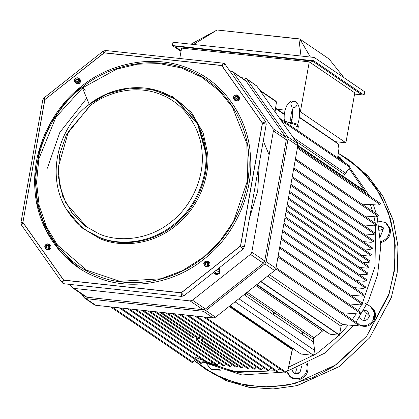 <?xml version="1.0" encoding="UTF-8"?>
<svg xmlns="http://www.w3.org/2000/svg" width="419" height="419" viewBox="0 0 419 419"><rect width="100%" height="100%" fill="white"/><g stroke="black" fill="none" stroke-linecap="round" stroke-linejoin="round"><path stroke-width="0.63" d="M235.028 301.811L313.653 355.396L235.028 301.811L313.653 355.396L300.889 354.024L230.052 305.744L300.889 354.024L313.653 355.396L314.549 350.347L238.877 298.773L314.549 350.347L313.229 339.196L245.843 293.269L313.229 339.196L314.004 337.808L322.525 331.073L255.669 285.512L322.525 331.073L324.007 330.685L322.525 331.073L255.669 285.512M303.131 333.079L303.042 333.775L301.889 332.23L303.131 333.079L301.889 332.23C302.528 334.383 302.947 334.666 303.131 333.079C302.947 334.666 302.528 334.383 301.889 332.23L303.131 333.079M274.283 313.417L274.194 314.114L273.041 312.569L274.283 313.417L273.041 312.569C273.68 314.721 274.094 315.004 274.283 313.417C274.094 315.004 273.68 314.721 273.041 312.569L274.283 313.417M244.607 294.248L245.466 293.572L244.607 294.248L245.345 294.452L245.482 293.672M244.068 294.672L313.653 342.098L244.068 294.672L313.653 342.098L313.229 339.196L314.004 337.808L247.147 292.242L314.004 337.808L322.525 331.073L314.004 337.808L247.147 292.242M250.195 254.768L250.473 254.406L250.195 254.768M250.525 254.343L252.039 252.332L250.525 254.343M269.124 154.889L263.273 140.863L269.124 154.889M260.89 281.385L339.51 334.97L339.416 335.242L260.66 281.568L339.416 335.242L339.51 334.97L260.89 281.385L339.51 334.97L341.302 324.908L339.416 335.242L329.957 334.221L339.416 335.242L260.66 281.568M281.07 120.363L349.985 167.333L345.507 173.099L293.091 137.374L345.507 173.099L344.675 174.487L295.751 141.14L344.675 174.487L349.985 167.333L281.07 120.363L349.985 167.333L349.525 166.024L349.985 167.333L343.365 176.404L344.675 174.487L295.751 141.14M256.617 284.758L324.615 330.832L322.525 331.073M304.519 316.947L275.566 297.401M362.042 204.168L377.76 205.048L379.991 204.462L297.354 148.137L379.991 204.462L380.415 203.566L380.18 203.367M297.752 145.896L365.022 191.74L364.383 190.834L365.022 191.74L297.752 145.896L365.022 191.74L364.383 190.834M364.829 192.834L365.022 191.74M267.552 276.121L340.694 325.972L342.533 324.495L269.412 274.655L342.533 324.495L356.265 325.72L358.481 325.191L275.812 268.846L358.481 325.191L358.805 324.877L358.68 324.091L358.805 324.877L358.481 325.191L356.265 325.72L342.533 324.495L340.694 325.972L267.552 276.121L340.694 325.972L342.533 324.495L356.265 325.72L358.805 324.877L358.811 324.123L276.053 267.72M292.436 349.142L293.227 348.802M259.701 90.111L275.974 101.204L276.304 101.786L260.199 90.808L276.304 101.786L276.409 102.466L275.974 101.204L276.409 102.466L275.058 111.847M299.365 117.509L338.264 144.016L338.971 148.452L337.625 157.806L338.971 148.452L338.264 144.016L299.365 117.509L338.264 144.016L337.939 143.434L338.971 148.452L337.625 157.806M299.407 117.173L337.939 143.434L338.264 144.016M275.54 108.505L284.276 114.46M290.791 118.902L292.043 119.75M379.991 204.462L377.76 205.048L362.425 203.964L377.76 205.048L379.991 204.462L380.415 203.566L379.991 204.462L297.354 148.137M364.493 215.989L375.66 216.833L364.493 215.989L375.66 216.833L377.891 216.262L378.315 215.366L378.085 215.162M363.058 224.862L374.057 225.841L363.058 224.862L374.057 225.841L376.272 225.317L376.702 224.427L376.466 224.217M363.572 233.828L372.491 234.624L363.572 233.828L372.491 234.624L374.706 234.095L375.141 233.205L374.9 233.001M363.242 241.601L371.124 242.302L363.242 241.601L371.124 242.302L373.339 241.779L373.769 240.888L373.533 240.679M363.011 248.828L369.851 249.441L363.011 248.828L369.851 249.441L372.067 248.912L372.501 248.022L372.261 247.818M361.45 255.381L368.678 256.025L361.45 255.381L368.678 256.025L370.894 255.496L371.328 254.605L371.093 254.401M362.739 262.184L367.505 262.608L362.739 262.184L367.505 262.608L369.72 262.084L370.155 261.194L369.919 260.985M359.518 267.474L366.531 268.097L368.746 267.568L286.109 211.249L368.746 267.568L369.076 267.243L368.94 266.474L369.076 267.243L368.746 267.568L366.531 268.097L359.518 267.474L366.531 268.097L368.746 267.568L369.071 266.5L286.318 210.097M358.512 274.073L365.358 274.681L367.573 274.157L284.936 217.838L367.573 274.157L367.903 273.832L367.767 273.057L367.903 273.832L367.573 274.157L365.358 274.681L358.512 274.073L365.358 274.681L367.573 274.157L367.898 273.083L285.145 216.681M355.899 280.526L364.184 281.269L366.4 280.74L283.763 224.422L366.4 280.74L366.73 280.416L366.594 279.646L366.73 280.416L366.4 280.74L364.184 281.269L355.899 280.526L364.184 281.269L366.4 280.74L366.725 279.672L283.972 223.269M353.992 287.607L362.912 288.403L365.127 287.874L282.495 231.555L365.127 287.874L365.457 287.549L365.321 286.779L365.457 287.549L365.127 287.874L362.912 288.403L353.992 287.607L362.912 288.403L365.127 287.874L365.457 286.806L282.699 230.403M350.546 295.102L361.545 296.086L363.76 295.557L281.128 239.239L363.76 295.557L364.09 295.233L363.954 294.463L364.09 295.233L363.76 295.557L361.545 296.086L350.546 295.102L361.545 296.086L363.76 295.557L364.085 294.489L281.332 238.086M348.461 303.838L359.979 304.864L362.194 304.341L279.562 248.022L362.194 304.341L362.524 304.011L362.388 303.241L362.524 304.011L362.194 304.341L359.979 304.864L348.461 303.838L359.979 304.864L362.194 304.341L362.524 303.267L279.766 246.864M342.114 312.742L358.36 313.967L360.586 313.391L277.949 257.072L360.586 313.391L360.911 313.077L360.78 312.296L360.911 313.077L360.586 313.391L358.36 313.967L342.114 312.742L358.36 313.967L360.586 313.391L360.911 312.323L278.153 255.92M285.056 372.114L285.622 372.543L285.056 372.114L285.622 372.543L286.104 372.224L288.073 369.485L292.232 349.477L293.478 348.566L292.499 349.09L229.518 306.163L292.499 349.09L293.478 348.566M276.388 371.171L276.949 371.611L276.388 371.171L276.949 371.611L277.441 371.286L279.358 368.547L277.441 371.286L196.537 316.146L277.441 371.286L279.358 368.547M267.982 370.265L268.542 370.705L267.982 370.265L268.542 370.705L269.035 370.38L270.952 367.641L269.035 370.38L188.131 315.24L269.035 370.38L270.952 367.641M260.628 369.474L261.184 369.914L260.628 369.474L261.184 369.914L261.681 369.589L263.216 367.39L261.681 369.589L180.778 314.449L261.681 369.589L263.216 367.39M253.799 368.741L254.354 369.181L253.799 368.741L254.354 369.181L254.852 368.851L256.245 366.861L254.852 368.851L173.948 313.716L254.852 368.851L256.245 366.861M247.493 368.06L248.053 368.5L247.493 368.06L248.053 368.5L248.546 368.175L249.797 366.384L248.546 368.175L167.642 313.035L248.546 368.175L249.797 366.384M241.192 367.379L241.747 367.819L241.192 367.379L241.747 367.819L242.24 367.5L243.491 365.708L242.24 367.5L202.435 340.369L201.602 340.401L202.084 337.484M235.934 366.819L235.955 367.196L236.986 366.929L237.955 365.546L236.986 366.929L235.955 367.196L235.934 366.819M229.633 366.138L229.649 366.52L230.686 366.248L231.937 364.462L230.686 366.248L229.649 366.52L229.633 366.138M223.327 365.457L223.343 365.839L224.38 365.572L225.632 363.781L224.38 365.572L223.343 365.839L223.327 365.457M216.497 364.724L216.513 365.101L217.55 364.834L218.943 362.844L217.55 364.834L216.513 365.101L216.497 364.724M209.144 363.928L209.16 364.31L210.197 364.043L211.731 361.848L210.197 364.043L209.16 364.31L209.144 363.928M200.738 363.027L200.753 363.404L201.79 363.137L203.707 360.398L201.79 363.137L200.753 363.404L200.738 363.027M192.064 362.095L192.08 362.466L193.117 362.21L195.081 359.471L193.117 362.21L192.08 362.466L192.064 362.095M295.254 159.938L377.891 216.262L378.315 215.366L377.891 216.262L295.254 159.938L377.891 216.262L375.66 216.833L377.891 216.262M293.64 168.998L376.272 225.317L376.702 224.427L376.272 225.317L293.64 168.998L376.272 225.317L374.057 225.841L376.272 225.317M292.074 177.776L374.706 234.095L375.141 233.205L374.706 234.095L292.074 177.776L374.706 234.095L372.491 234.624L374.706 234.095M290.707 185.46L373.339 241.779L373.769 240.888L373.339 241.779L290.707 185.46L373.339 241.779L371.124 242.302L373.339 241.779M289.435 192.593L372.067 248.912L372.501 248.022L372.067 248.912L289.435 192.593L372.067 248.912L369.851 249.441L372.067 248.912M288.262 199.182L370.894 255.496L371.328 254.605L370.894 255.496L288.262 199.182L370.894 255.496L368.678 256.025L370.894 255.496M287.088 205.766L369.72 262.084L370.155 261.194L369.72 262.084L287.088 205.766L369.72 262.084L367.505 262.608L369.72 262.084M292.499 349.09L288.073 369.485L285.622 372.543L286.104 372.224L205.195 317.078L286.104 372.224L288.073 369.485L292.232 349.477L229.13 306.472L292.232 349.477L292.499 349.09L229.518 306.163M277.441 371.286L276.949 371.611L277.441 371.286L196.537 316.146M269.035 370.38L268.542 370.705L269.035 370.38L188.131 315.24M261.681 369.589L261.184 369.914L261.681 369.589L180.778 314.449M254.852 368.851L254.354 369.181L254.852 368.851L173.948 313.716M248.546 368.175L248.053 368.5L248.546 368.175L167.642 313.035M112.203 307.064L193.117 362.21L112.203 307.064L193.117 362.21L192.112 362.493L110.516 306.881M120.887 308.002L201.79 363.137L120.887 308.002L201.79 363.137L200.78 363.425L119.185 307.818M129.293 308.903L210.197 364.043L129.293 308.903L210.197 364.043L209.186 364.331L127.591 308.719M136.646 309.699L217.55 364.834L136.646 309.699L217.55 364.834L216.539 365.127L134.944 309.515M143.476 310.432L224.38 365.572L143.476 310.432L224.38 365.572L223.369 365.86L141.774 310.249M149.782 311.113L230.686 366.248L149.782 311.113L230.686 366.248L229.675 366.541L148.08 310.929M159.639 312.171L198.428 338.61L199.439 338.327L161.331 312.354L199.439 338.327L199.905 335.996L199.439 338.327L161.331 312.354M241.234 367.782L201.764 340.883L201.602 340.401L202.435 340.369L242.24 367.5L243.491 365.708M242.24 367.5L241.747 367.819L242.24 367.5L202.435 340.369L201.602 340.401M194.316 335.808L193.966 337.609L193.133 337.651L193.966 337.609L156.088 311.788L193.966 337.609L194.316 335.808L193.966 337.609L193.133 337.651M196.506 337.3L196.134 339.694L196.411 340.254L197.401 339.95L236.986 366.929L197.401 339.95L197.758 338.154L197.401 339.95L196.134 339.694L196.506 337.3L196.134 339.694L197.401 339.95L197.758 338.154M196.411 340.254L235.981 367.217L236.986 366.929L197.401 339.95M202.88 338.028L202.435 340.369M199.439 338.327L198.171 338.06L199.439 338.327L199.905 335.996M230.052 305.744L300.889 354.024L313.653 355.396L314.549 350.347L313.229 339.196L245.843 293.269M339.416 335.242L329.957 334.221L306.268 318.079L328.082 333.194M256.973 284.48L274.597 296.49L256.973 284.48L274.597 296.49L274.702 296.987L274.597 296.49M274.702 296.987L276.294 297.647L304.566 316.916L276.294 297.647L274.702 296.987L276.294 297.647L304.566 316.916L304.676 317.419L304.566 316.916M304.676 317.419L306.268 318.079L304.676 317.419L306.268 318.079L329.957 334.221M194.29 360.57L213.873 374.141L236.955 383.312L262.205 387.072L287.89 385.092L312.296 377.818L334.032 366.311L366.787 336.001L389.314 293.206L394.824 266.893L394.688 239.081L388.251 211.867L375.801 187.455L358.549 167.61L338.28 153.254L347.257 158.749L365.509 174.477L380.421 194.919L390.608 219.011L395.237 245.099L394.284 271.292L388.434 295.882L366.787 336.001L336.714 364.504L294.683 383.615L270.925 387.041L247.027 385.527L224.427 379.106L204.388 368.374L194.29 360.57L213.873 374.141L236.955 383.312L262.205 387.072L287.89 385.092L312.296 377.818L334.032 366.311L366.787 336.001L389.314 293.206L394.824 266.893L394.688 239.081L388.251 211.867L375.801 187.455L358.549 167.61L338.28 153.254M358.889 324.662L359.879 325.238C365.363 327.658 370.045 326.244 373.926 321.001C376.723 315.125 375.733 310.39 370.951 306.797C375.733 310.39 376.723 315.125 373.926 321.001C370.045 326.244 365.363 327.658 359.879 325.238L358.91 324.584L359.879 325.238C365.363 327.658 370.045 326.244 373.926 321.001L375.419 313.386L371.475 307.127L370.537 306.488L374.481 312.752L372.989 320.362C369.108 325.605 364.425 327.019 358.942 324.599C364.425 327.019 369.108 325.605 372.989 320.362C375.785 314.486 374.796 309.751 370.014 306.158L370.537 306.488M307.331 363.566L307.902 366.295C308.541 372.543 305.928 376.891 300.072 379.336L291.451 377.849L300.072 379.336C305.928 376.891 308.541 372.543 307.902 366.295L306.965 365.656C307.604 371.904 304.995 376.252 299.135 378.697L290.975 377.545L287.099 371.653C289 377.519 293.012 379.865 299.135 378.697C304.995 376.252 307.604 371.904 306.965 365.656L307.902 366.295L307.331 363.566L307.902 366.295C308.541 372.543 305.928 376.891 300.072 379.336L291.912 378.184L290.975 377.545M220.933 370.197L212.014 369.851L211.035 369.186L212.014 369.851L220.933 370.197L212.014 369.851L210.553 368.882L207.08 364.383L210.553 368.882M343.522 161.828L340.155 157.602L339.217 156.963L342.485 160.948L339.217 156.963M378.148 221.122L385.37 222.4L389.371 228.381C390.01 234.63 387.402 238.977 381.547 241.423L382.484 242.062C388.34 239.616 390.948 235.269 390.309 229.02L385.957 222.819L390.309 229.02C390.948 235.269 388.34 239.616 382.484 242.062L380.766 242.58L382.484 242.062L381.547 241.423L380.735 241.669L381.547 241.423L382.484 242.062C388.34 239.616 390.948 235.269 390.309 229.02L386.438 223.123L385.501 222.489L389.371 228.381C390.01 234.63 387.402 238.977 381.547 241.423C387.402 238.977 390.01 234.63 389.371 228.381L385.37 222.4L378.148 221.122L385.501 222.489M365.305 303.403L370.014 306.158C374.796 309.751 375.785 314.486 372.989 320.362C369.108 325.605 364.425 327.019 358.942 324.599L358.91 324.584M219.587 369.736L211.076 369.212L219.587 369.736L211.076 369.212L207.08 364.383M275.273 370.784L237.803 372.376L202.869 361.592L237.803 372.376L275.273 370.784L233.399 371.721L195.511 357.423M278.263 370.113L280.699 369.506M288.555 367.175L316.691 353.61L339.196 335.216L316.691 353.61L288.555 367.175L316.691 353.61L339.196 335.216M339.526 334.881L348.226 325.003M352.269 319.66L356.244 313.805M358.282 310.531L361.723 304.451M362.388 303.178L375.01 266.411L375.581 224.846L375.01 266.411L362.388 303.178L374.958 266.709L375.675 225.459M375.335 223.385L373.984 216.707M372.601 211.365L370.417 204.53M365.839 193.526L365.007 191.834M364.478 190.797L349.111 168.459M339.736 159.246L337.667 157.502M202.602 361.974L241.936 374.979L284.443 372.062L241.936 374.979L202.602 361.974L241.936 374.979L284.443 372.062M286.654 371.464L325.238 352.908L353.594 325.479L325.238 352.908L286.654 371.464L325.238 352.908L353.594 325.479M356.014 322.216L368.72 300.465L377.608 274.545L380.824 245.791L377.042 216.476L380.824 245.791L377.608 274.545L368.72 300.465L356.014 322.216L368.72 300.465L377.608 274.545L380.824 245.791L377.042 216.476M376.346 213.915L373.303 204.734M369.584 196.076L349.724 167.668M343.486 161.802L337.714 157.162M204.388 368.374L207.196 370.291L227.239 381.023L249.834 387.439L273.733 388.952L297.49 385.527L339.526 366.416L369.6 337.918L391.246 297.799L397.097 273.209L398.05 247.016L393.415 220.923L383.233 196.83L368.317 176.394L350.069 160.666L347.257 158.749M342.485 160.948L338.693 156.633L337.855 156.198M379.127 226.192L383.626 228.072L382.468 226.93L379.127 226.192L383.626 228.072L380.415 236.421M363.655 310.296L369.469 315.916L367.51 310.935L363.655 310.296L369.469 315.916C367.782 320.205 365.022 321.441 361.178 319.624L359.549 317.047M307.902 366.295L306.965 365.656L306.603 363.922M301.68 366.159L299.904 372.721C295.866 374.764 293.221 373.685 291.97 369.485C293.221 373.685 295.866 374.764 299.904 372.721L294.002 373.099L292.006 369.825M296.987 368.055L295.72 372.035L296.217 373.879L295.72 372.035L296.987 368.055L295.72 372.035L296.217 373.879M361.178 319.624C365.022 321.441 367.782 320.205 369.469 315.916C367.782 320.205 365.022 321.441 361.178 319.624L361.45 319.823M369.039 312.71L366.531 313.15L363.661 320.603L366.531 313.15L369.039 312.71L366.531 313.15L363.661 320.603M384.003 228.706L379.761 230.361M205.797 369.322L225.81 380.431L248.493 387.203L272.586 388.994L296.605 385.747L339.175 366.656L369.6 337.918L391.388 297.375L397.191 272.507L397.982 246.053L393.069 219.776L382.531 195.61L367.243 175.247L348.655 159.718L367.243 175.247L382.531 195.61L393.069 219.776L397.982 246.053L397.191 272.507L391.388 297.375L369.6 337.918L339.175 366.656L296.605 385.747L272.586 388.994L248.493 387.203L225.81 380.431L205.797 369.322M241.506 77.698L244.937 78.065L241.506 77.698L244.937 78.065L246.995 79.27L244.937 78.065L246.995 79.27L287.534 136.662L246.995 79.27L256.737 85.911L246.995 79.27L287.534 136.662L288.042 139.087L287.534 136.662L297.275 143.298L287.534 136.662L288.042 139.087L266.206 261.681L288.042 139.087L297.783 145.728L288.042 139.087L266.206 261.681L264.866 263.912L266.206 261.681L275.948 268.322L266.206 261.681L264.866 263.912L205.792 310.573L264.866 263.912L274.607 270.548L264.866 263.912L205.792 310.573L203.393 311.296L205.792 310.573L215.534 317.209L205.792 310.573L203.393 311.296L86.031 298.653L203.393 311.296L213.135 317.932L203.393 311.296L86.031 298.653L83.973 297.453L95.773 305.294L83.973 297.453L81.475 293.918M243.963 79.793L246.021 80.998L285.81 137.322L286.318 139.747L264.724 260.979L263.383 263.205L205.41 309.002L203.006 309.725L86.948 297.228L84.895 296.024M86.948 297.228L74.022 288.419L190.079 300.915L192.483 300.193L250.457 254.396L251.798 252.17L273.392 130.938L272.884 128.513L233.095 72.188L231.042 70.984L229.732 70.842L232.367 71.466L246.021 80.998L285.81 137.322L246.021 80.998L233.095 72.188L272.884 128.513L285.81 137.322L286.318 139.747L285.81 137.322L272.884 128.513L273.392 130.938L286.318 139.747L264.724 260.979L286.318 139.747L273.392 130.938L251.798 252.17L264.724 260.979L263.383 263.205L264.724 260.979L251.798 252.17L250.457 254.396L263.383 263.205L205.41 309.002L263.383 263.205L250.457 254.396L192.483 300.193L205.41 309.002L203.006 309.725L205.41 309.002L192.483 300.193L190.079 300.915L203.006 309.725L86.948 297.228L203.006 309.725L190.079 300.915L74.022 288.419L86.948 297.228L85.555 296.699L86.948 297.228L71.968 287.214L69.989 284.417L71.968 287.214L74.022 288.419L72.697 287.932L69.989 284.417M246.021 80.998L233.095 72.188L272.884 128.513L273.392 130.938L251.798 252.17L250.457 254.396L192.483 300.193L190.079 300.915L74.022 288.419M84.701 298.171L94.443 304.807L95.773 305.294L213.135 317.932L215.534 317.209L274.607 270.548L275.948 268.322L297.783 145.728L297.275 143.298L256.737 85.911L246.267 78.552M95.773 305.294L213.135 317.932L215.534 317.209L274.607 270.548L275.948 268.322L297.783 145.728L297.275 143.298L256.737 85.911L254.679 84.706L256.737 85.911L297.275 143.298L297.783 145.728L275.948 268.322L274.607 270.548L215.534 317.209L213.135 317.932L95.773 305.294L86.031 298.653M47.378 168.223L59.828 132.414L86.733 98.282M259.298 163.174L257.737 190.881L249.556 217.87L257.737 190.881L259.298 163.174L257.737 190.881L249.556 217.87M179.756 58.482L181.605 48.101L309.269 61.85L354.793 92.877L345.895 142.811L335.362 141.68L345.895 142.811L354.793 92.877L309.269 61.85L181.605 48.101L179.756 58.482L181.605 48.101L309.269 61.85L300.376 111.789L345.895 142.811L335.362 141.68M181.128 50.788L175.414 46.897L177.106 46.54L310.023 60.855L313.585 61.776L360.979 94.076L359.293 94.432L354.605 93.929L359.293 94.432L360.979 94.076L313.585 61.776L310.023 60.855L177.106 46.54L175.414 46.897L181.128 50.788L175.257 46.682M277.237 109.296L285.093 110.139M291.943 110.878L292.792 110.972M299.643 111.711L300.376 111.789L299.643 111.711L300.376 111.789L309.269 61.85L300.376 111.789L345.895 142.811L354.793 92.877L309.269 61.85M175.414 46.897L177.106 46.54L310.023 60.855L313.585 61.776L361.141 94.291M314.281 57.466L364.671 91.808L314.281 57.466L313.695 60.755L364.085 95.103L364.671 91.808L364.085 95.103L354.579 94.076L364.085 95.103L313.695 60.755L314.281 57.466L172.958 42.246L314.281 57.466L172.958 42.246L172.371 45.535L313.695 60.755L172.371 45.535L172.958 42.246L172.371 45.535L181.013 51.427L172.371 45.535L313.695 60.755L364.085 95.103L364.671 91.808L314.281 57.466L313.695 60.755M190.975 44.184L217.079 30.006L193.515 44.456L217.079 30.006L298.878 38.815L217.079 30.006L193.515 44.456M300.999 56.036L298.878 38.815L300.999 56.036L298.878 38.815L299.873 39.072L217.079 30.006M310.4 57.047L299.873 39.072L310.4 57.047L299.873 39.072L329.041 58.953L299.873 39.072L298.878 38.815M344.046 77.751L329.041 58.953L344.046 77.751L329.041 58.953L299.873 39.072M285.915 121.232C288.759 122.924 290.419 123.102 290.901 121.767L290.781 123.055L291.545 123.385L291.776 122.558L291.545 123.385L290.781 123.055L289.686 125.134L290.781 123.055L290.901 121.767C290.419 123.102 288.759 122.924 285.915 121.232L284.658 121.709M289.686 125.134L290.781 123.055L297.878 125.428L298.344 126.035C296.971 124.055 300.13 124.93 291.792 122.542L291.545 123.385L297.878 125.428L298.344 126.035L296.296 126.622C298.291 126.522 298.815 126.124 297.878 125.428L291.545 123.385L290.398 125.621M291.975 107.17L290.734 104.022C291.797 101.314 293.541 100.534 295.971 101.681C297.642 103.797 297.301 105.698 294.955 107.384L293.373 107.662L294.955 107.384C297.301 105.698 297.642 103.797 295.971 101.681L295.971 101.681M284.417 121.541L284.25 118.991L284.417 121.541M50.133 245.068C51.527 246.833 51.244 248.415 49.285 249.818L46.331 249.221L49.285 249.818C51.244 248.415 51.527 246.833 50.133 245.068L49.102 244.366C50.495 246.131 50.212 247.713 48.253 249.116L45.771 248.938L44.906 246.283C44.964 248.404 46.022 249.247 48.075 248.802C49.835 247.54 50.086 246.11 48.834 244.523C47.012 243.664 45.708 244.251 44.906 246.283C45.708 244.251 47.012 243.664 48.834 244.523C50.086 246.11 49.835 247.54 48.075 248.802C46.022 249.247 44.964 248.404 44.906 246.283L45.771 248.938L48.253 249.116C50.212 247.713 50.495 246.131 49.102 244.366L48.96 244.261C47.394 243.324 45.98 243.999 44.723 246.293L45.771 248.938L46.802 249.64L49.285 249.818C51.244 248.415 51.527 246.833 50.133 245.068M45.755 246.372L46.755 245.084L48.274 245.246L48.787 246.697L47.787 247.99L46.268 247.828L45.755 246.372L46.755 245.084L48.274 245.246L48.787 246.697L47.787 247.99L46.268 247.828L45.755 246.372L46.315 246.754L47.321 245.466L48.834 245.628L47.321 245.466L46.315 246.754L45.755 246.372L46.755 245.084L47.321 245.466L46.755 245.084L48.274 245.246L48.787 246.697L47.787 247.99L46.268 247.828L45.755 246.372L46.315 246.754L46.828 248.21L46.315 246.754L47.321 245.466L48.834 245.628M48.253 249.116C50.212 247.713 50.495 246.131 49.102 244.366C47.08 243.408 45.624 244.062 44.739 246.314M49.735 248.367L47.556 248.97M237.374 99.848L236.709 99.816L237.374 99.848M89.315 106.484L66.286 135.059L59.561 154.789L58.21 176.064L62.735 196.38L72.267 213.439L85.015 225.967L99.031 233.849C117.184 242.051 147.614 240.962 170.952 222.054C194.72 203.749 204.341 173.209 202.058 152.474C201.162 131.508 187.173 104.839 161.236 94.684C135.625 83.81 105.782 92.604 89.315 106.484C105.782 92.604 135.625 83.81 161.236 94.684C187.173 104.839 201.162 131.508 202.058 152.474C204.341 173.209 194.72 203.749 170.952 222.054C147.614 240.962 117.184 242.051 99.031 233.849L85.015 225.967L72.267 213.439L62.735 196.38L58.21 176.064L59.561 154.789L66.286 135.059L89.315 106.484L88.739 104.98L89.315 106.484C105.782 92.604 135.625 83.81 161.236 94.684C187.173 104.839 201.162 131.508 202.058 152.474C204.341 173.209 194.72 203.749 170.952 222.054C147.614 240.962 117.184 242.051 99.031 233.849L85.015 225.967L72.267 213.439L62.735 196.38L58.21 176.064L59.561 154.789L66.286 135.059L89.315 106.484M87.173 230.927L98.816 237.065L86.424 230.419C79.107 225.412 72.969 219.163 68.009 211.668C45.912 179.987 55.889 129.382 88.498 104.897L106.814 94.118L129.162 88.11L153.401 89.566L175.718 99.397L197.621 124.165L205.656 152.673L197.621 124.165L175.718 99.397L198.37 124.673L206.405 153.186L198.37 124.673L176.467 99.911M98.816 237.065C117.639 245.571 149.195 244.439 173.403 224.835C198.051 205.849 208.028 174.178 205.656 152.673C208.028 174.178 198.051 205.849 173.403 224.835C149.195 244.439 117.639 245.571 98.816 237.065C117.639 245.571 149.195 244.439 173.403 224.835C198.051 205.849 208.028 174.178 205.656 152.673C204.729 130.938 190.221 103.273 163.326 92.746C136.767 81.469 105.818 90.588 88.739 104.98M99.565 237.578C118.394 246.084 149.944 244.953 174.152 225.343C198.8 206.363 208.777 174.686 206.405 153.186C208.777 174.686 198.8 206.363 174.152 225.343C149.944 244.953 118.394 246.084 99.565 237.578C118.394 246.084 149.944 244.953 174.152 225.343C198.8 206.363 208.777 174.686 206.405 153.186L198.271 124.49L176.09 99.654M66.637 209.505L81.867 227.768L99.822 238.61C118.818 247.189 150.662 246.047 175.084 226.265C199.957 207.112 210.024 175.147 207.635 153.448L203.131 132.797L191.593 112.653L172.759 96.779L148.865 88.603L172.759 96.779L191.593 112.653L203.131 132.797L207.635 153.448C210.024 175.147 199.957 207.112 175.084 226.265C150.662 246.047 118.818 247.189 99.822 238.61L81.867 227.768L66.637 209.505L81.867 227.768L99.822 238.61C118.818 247.189 150.662 246.047 175.084 226.265C199.957 207.112 210.024 175.147 207.635 153.448L203.131 132.797L191.593 112.653L172.759 96.779L148.865 88.603M82.208 87.356L89.237 104.321L82.208 87.356C56.727 106.201 32.446 147.195 36.28 190.106C39.009 233.194 68.863 265.311 96.559 275.435C123.364 287.544 168.297 285.936 202.759 258.015C237.856 230.989 252.065 185.884 248.692 155.266C247.367 124.312 226.716 84.926 188.414 69.936C150.594 53.878 106.531 66.862 82.208 87.356C106.531 66.862 150.594 53.878 188.414 69.936C226.716 84.926 247.367 124.312 248.692 155.266C252.065 185.884 237.856 230.989 202.759 258.015C168.297 285.936 123.364 287.544 96.559 275.435C68.863 265.311 39.009 233.194 36.28 190.106C32.446 147.195 56.727 106.201 82.208 87.356L81.585 86.324L82.208 87.356C106.531 66.862 150.594 53.878 188.414 69.936C226.716 84.926 247.367 124.312 248.692 155.266C252.065 185.884 237.856 230.989 202.759 258.015C168.297 285.936 123.364 287.544 96.559 275.435C68.863 265.311 39.009 233.194 36.28 190.106C32.446 147.195 56.727 106.201 82.208 87.356M81.585 86.324C55.753 105.431 31.142 146.985 35.028 190.483C37.794 234.158 68.056 266.714 96.129 276.975C123.301 289.251 168.847 287.617 203.786 259.319C239.359 231.922 253.762 186.204 250.342 155.166C249.001 123.788 228.067 83.868 189.241 68.669C150.903 52.391 106.237 65.553 81.585 86.324C106.237 65.553 150.903 52.391 189.241 68.669C228.067 83.868 249.001 123.788 250.342 155.166C253.762 186.204 239.359 231.922 203.786 259.319C168.847 287.617 123.301 289.251 96.129 276.975C68.056 266.714 37.794 234.158 35.028 190.483C31.142 146.985 55.753 105.431 81.585 86.324C106.237 65.553 150.903 52.391 189.241 68.669C228.067 83.868 249.001 123.788 250.342 155.166C253.762 186.204 239.359 231.922 203.786 259.319C168.847 287.617 123.301 289.251 96.129 276.975C68.056 266.714 37.794 234.158 35.028 190.483C31.142 146.985 55.753 105.431 81.585 86.324M103.111 51.202L44.037 97.863L44.906 99.544L42.958 100.178L44.749 99.801L22.914 222.395L21.123 222.772L22.914 222.395L21.631 225.202L22.972 222.678L63.751 280.206L181.396 292.766L240.621 245.843L262.462 123.249L221.861 65.579L225.192 64.411L221.861 65.579L262.399 122.966L265.73 121.798L262.399 122.966L262.462 123.249L266.238 124.228L262.462 123.249L240.621 245.843L244.397 246.822L240.621 245.843L240.464 246.105L243.062 249.048L240.464 246.105L181.396 292.766L183.988 295.709L181.396 292.766L181.113 292.85L181.589 296.432L181.113 292.85L63.751 280.206L64.222 283.794L181.589 296.432L183.988 295.709L243.062 249.048L244.397 246.822L266.238 124.228L265.73 121.798L225.192 64.411L223.133 63.206L221.62 65.437L223.133 63.206L225.192 64.411L265.73 121.798L266.238 124.228L244.397 246.822L243.062 249.048L183.988 295.709L181.589 296.432L64.222 283.794L62.049 282.474L63.51 280.07L22.914 222.395L44.906 99.544L104.258 52.799L221.861 65.579L225.192 64.411L224.458 63.693L222.934 63.133L105.572 50.49L103.111 51.202L103.98 52.883L103.367 51.291L103.98 52.883L44.906 99.544L44.294 97.952L44.749 99.801L42.785 99.952L20.95 222.547L21.51 225.087L62.049 282.474L62.897 283.307L64.222 283.794L63.751 280.206L63.51 280.07L62.169 282.589L62.897 283.307M105.766 50.568L104.258 52.799L105.766 50.568L104.258 52.799L44.906 99.544M44.749 99.801L22.914 222.395L20.95 222.547M87.194 227.512L65.862 203.079L59.823 185.91L58.293 167.055L68.517 131.377L89.54 106.636M82.622 87.817L55.984 117.095L38.862 158.859L36.563 182.307L39.161 205.493L46.43 226.847L57.55 245.11L86.529 270.14L119.928 281.332L161.121 278.75L182.569 270.595L202.681 257.779L220.006 241.025L233.483 221.588L247.514 180.552L246.843 143.513L232.367 107.023L218.959 90.567L201.659 77.138L181.369 67.92L159.456 63.604L137.448 64.201L116.728 69.114L82.622 87.817L116.728 69.114L137.448 64.201L159.456 63.604L181.369 67.92L201.659 77.138L218.959 90.567L232.367 107.023L246.843 143.513L247.514 180.552L233.483 221.588L220.006 241.025L202.681 257.779L182.569 270.595L161.121 278.75L119.928 281.332L86.529 270.14L57.55 245.11L46.43 226.847L39.161 205.493L36.563 182.307L38.862 158.859L55.984 117.095L82.622 87.817L55.984 117.095L38.862 158.859L36.563 182.307L39.161 205.493L46.43 226.847L57.55 245.11L86.529 270.14L119.928 281.332L161.121 278.75L182.569 270.595L202.681 257.779L220.006 241.025L233.483 221.588L247.514 180.552L246.843 143.513L232.367 107.023L218.959 90.567L201.659 77.138L181.369 67.92L159.456 63.604L137.448 64.201L116.728 69.114L82.622 87.817M78.358 267.458L60.771 251.987L46.415 230.927L37.354 205.247L35.034 177.028L39.695 148.975L50.29 123.615L64.971 102.603L81.81 86.482M225.192 64.411L265.73 121.798L262.399 122.966L221.62 65.437L103.98 52.883M48.793 248.802L48.133 248.776L48.793 248.802M78.379 82.721L77.714 82.695L78.379 82.721M82.773 88.189L85.995 90.384M207.787 265.929L207.127 265.897L207.787 265.929M213.575 272.34L215.408 273.591L217.581 273.822L214.423 271.669L217.581 273.822L219.409 272.381L216.246 270.229L219.409 272.381L219.813 270.108L217.98 268.862L219.813 270.108L218.561 268.338L219.813 270.108L219.409 272.381L217.581 273.822L215.408 273.591L213.575 272.34L215.408 273.591L217.581 273.822L219.409 272.381L219.813 270.108L218.561 268.338M219.195 268.019L219.902 273.256L215.052 274.094L219.902 273.256L219.195 268.019L219.902 273.256L215.193 274.194L213.711 272.434C215.277 274.916 217.246 275.126 219.624 273.062L214.91 274.005M219.116 267.961L219.624 273.062C217.246 275.126 215.277 274.916 213.706 272.429M209.128 262.189C210.521 263.954 210.238 265.541 208.28 266.945L205.331 266.348L208.28 266.945C210.238 265.541 210.521 263.954 209.128 262.189L208.096 261.487C209.49 263.252 209.212 264.839 207.253 266.243L204.765 266.065L203.901 263.404C203.964 265.531 205.017 266.369 207.07 265.924C208.83 264.661 209.086 263.237 207.829 261.65C206.012 260.786 204.702 261.372 203.901 263.404C204.702 261.372 206.012 260.786 207.829 261.65C209.086 263.237 208.83 264.661 207.07 265.924C205.017 266.369 203.964 265.531 203.901 263.404L204.765 266.065L207.253 266.243C209.212 264.839 209.49 263.252 208.096 261.487L207.955 261.383C206.389 260.445 204.975 261.126 203.718 263.42L204.765 266.065L205.797 266.767L208.28 266.945C210.238 265.541 210.521 263.954 209.128 262.189M209.029 263.619L208.636 263.038L209.029 263.619M204.75 263.499L205.755 262.205L207.269 262.367L207.782 263.823L206.782 265.112L205.263 264.949L204.75 263.499L205.755 262.205L207.269 262.367L207.782 263.823L206.782 265.112L205.263 264.949L204.75 263.499L205.315 263.881L206.316 262.587L207.834 262.755L206.316 262.587L205.315 263.881L204.75 263.499L205.755 262.205L206.316 262.587L205.755 262.205L207.269 262.367L207.782 263.823L206.782 265.112L205.263 264.949L204.75 263.499L205.315 263.881L205.829 265.332L205.315 263.881L206.316 262.587L207.834 262.755M208.667 265.437L206.803 266.028L207.531 266.096M207.253 266.243C209.212 264.839 209.49 263.252 208.096 261.487C206.075 260.534 204.624 261.184 203.734 263.441M208.73 265.494L206.551 266.091M79.715 78.987C81.108 80.752 80.825 82.334 78.872 83.737L75.918 83.14L78.872 83.737C80.825 82.334 81.108 80.752 79.715 78.987L78.683 78.285C80.081 80.05 79.799 81.632 77.84 83.035L75.352 82.857L74.493 80.202C74.551 82.323 75.603 83.161 77.656 82.721C79.416 81.459 79.673 80.029 78.416 78.442C76.598 77.583 75.289 78.17 74.493 80.202C75.289 78.17 76.598 77.583 78.416 78.442C79.673 80.029 79.416 81.459 77.656 82.721C75.603 83.161 74.551 82.323 74.493 80.202L75.352 82.857L77.84 83.035C79.799 81.632 80.081 80.05 78.683 78.285L78.542 78.18C76.976 77.243 75.561 77.918 74.304 80.212L75.352 82.857L76.384 83.559L78.872 83.737C80.825 82.334 81.108 80.752 79.715 78.987M79.62 80.411L79.222 79.83L79.62 80.411M75.336 80.291L76.342 79.002L77.855 79.165L78.374 80.616L77.368 81.909L75.855 81.747L75.336 80.291L76.342 79.002L77.855 79.165L78.374 80.616L77.368 81.909L75.855 81.747L75.336 80.291L75.902 80.673L76.902 79.385L78.421 79.547L76.902 79.385L75.902 80.673L75.336 80.291L76.342 79.002L76.902 79.385L76.342 79.002L77.855 79.165L78.374 80.616L77.368 81.909L75.855 81.747L75.336 80.291L75.902 80.673L76.415 82.129L75.902 80.673L76.902 79.385L78.421 79.547M77.84 83.035C79.799 81.632 80.081 80.05 78.683 78.285C76.661 77.326 75.211 77.976 74.32 80.233M79.317 82.286L77.143 82.889M238.71 96.108C240.108 97.873 239.825 99.46 237.866 100.864L234.912 100.267L237.866 100.864C239.825 99.46 240.108 97.873 238.71 96.108L237.683 95.406C239.076 97.171 238.793 98.758 236.835 100.162L234.352 99.984L233.488 97.323C233.545 99.444 234.598 100.288 236.651 99.842C238.416 98.58 238.668 97.156 237.416 95.569C235.593 94.704 234.284 95.291 233.488 97.323C234.284 95.291 235.593 94.704 237.416 95.569C238.668 97.156 238.416 98.58 236.651 99.842C234.598 100.288 233.545 99.444 233.488 97.323L234.352 99.984L236.835 100.162C238.793 98.758 239.076 97.171 237.683 95.406L237.542 95.302C235.97 94.364 234.561 95.045 233.304 97.339L234.352 99.984L235.378 100.686L237.866 100.864C239.825 99.46 240.108 97.873 238.71 96.108M234.336 97.418L235.337 96.124L236.855 96.286L237.369 97.742L236.363 99.031L234.85 98.868L234.336 97.418L235.337 96.124L236.855 96.286L237.369 97.742L236.363 99.031L234.85 98.868L234.336 97.418L234.897 97.8L235.897 96.506L237.416 96.669L235.897 96.506L234.897 97.8L234.336 97.418L235.337 96.124L235.897 96.506L235.337 96.124L236.855 96.286L237.369 97.742L236.363 99.031L234.85 98.868L234.336 97.418L234.897 97.8L235.41 99.251L234.897 97.8L235.897 96.506L237.416 96.669M236.835 100.162C238.793 98.758 239.076 97.171 237.683 95.406C235.661 94.453 234.205 95.103 233.32 97.36M238.317 99.413L236.138 100.01M313.653 355.396L314.549 350.347L238.877 298.773M293.091 137.374L345.507 173.099M324.615 330.832L324.007 330.685M313.229 339.196L314.004 337.808M314.549 350.347L313.653 342.098M341.302 324.908L339.51 334.97M349.525 166.024L349.985 167.333M260.199 90.808L276.304 101.786M237.955 365.546L236.986 366.929M231.937 364.462L230.686 366.248M225.632 363.781L224.38 365.572M218.943 362.844L217.55 364.834M211.731 361.848L210.197 364.043M203.707 360.398L201.79 363.137M195.081 359.471L193.117 362.21M358.481 325.191L275.812 268.846M360.586 313.391L277.949 257.072M362.194 304.341L279.562 248.022M363.76 295.557L281.128 239.239M365.127 287.874L282.495 231.555M366.4 280.74L283.763 224.422M367.573 274.157L284.936 217.838M368.746 267.568L286.109 211.249M286.104 372.224L205.195 317.078M342.533 324.495L269.412 274.655M292.232 349.477L229.13 306.472M193.966 337.609L156.088 311.788M381.547 241.423L380.735 241.669M359.879 325.238L358.942 324.599M306.965 365.656C307.604 371.904 304.995 376.252 299.135 378.697C293.012 379.865 289 377.519 287.099 371.653L287.036 371.354M203.006 309.725L190.079 300.915M205.41 309.002L192.483 300.193M263.383 263.205L250.457 254.396M264.724 260.979L251.798 252.17M286.318 139.747L273.392 130.938M285.81 137.322L272.884 128.513M229.732 70.842L231.042 70.984L233.095 72.188M213.135 317.932L203.393 311.296M215.534 317.209L205.792 310.573M274.607 270.548L264.866 263.912M275.948 268.322L266.206 261.681M297.783 145.728L288.042 139.087M297.275 143.298L287.534 136.662M256.737 85.911L246.995 79.27M360.979 94.076L359.293 94.432L354.605 93.929M300.376 111.789L345.895 142.811M181.013 51.427L172.371 45.535M364.085 95.103L354.579 94.076M290.781 123.055L290.906 122.39M46.315 246.754L46.828 248.21M47.321 245.466L46.755 245.084M49.877 247.566L48.18 248.75M44.906 246.283C44.964 248.404 46.022 249.247 48.075 248.802C49.835 247.54 50.086 246.11 48.834 244.523C47.012 243.664 45.708 244.251 44.906 246.283M265.73 121.798L266.238 124.228L244.397 246.822L243.062 249.048L183.988 295.709L181.589 296.432L64.222 283.794L62.169 282.589L63.51 280.07L181.113 292.85L240.464 246.105L262.399 122.966M223.133 63.206L221.62 65.437L104.258 52.799M21.631 225.202L22.972 222.678L63.51 280.07M22.914 222.395L22.972 222.678M64.222 283.794L63.751 280.206M181.589 296.432L181.113 292.85M183.988 295.709L181.396 292.766M243.062 249.048L240.464 246.105M244.397 246.822L240.621 245.843M266.238 124.228L262.462 123.249M214.423 271.669L217.581 273.822M216.246 270.229L219.409 272.381M217.98 268.862L219.813 270.108M205.315 263.881L205.829 265.332M206.316 262.587L205.755 262.205M208.872 264.693L207.175 265.876M203.901 263.404C203.964 265.531 205.017 266.369 207.07 265.924C208.83 264.661 209.086 263.237 207.829 261.65C206.012 260.786 204.702 261.372 203.901 263.404M75.902 80.673L76.415 82.129M76.902 79.385L76.342 79.002M79.458 81.485L77.761 82.669M74.493 80.202C74.551 82.323 75.603 83.161 77.656 82.721C79.416 81.459 79.673 80.029 78.416 78.442C76.598 77.583 75.289 78.17 74.493 80.202M234.897 97.8L235.41 99.251M235.897 96.506L235.337 96.124M238.453 98.612L236.761 99.795M233.488 97.323C233.545 99.444 234.598 100.288 236.651 99.842C238.416 98.58 238.668 97.156 237.416 95.569C235.593 94.704 234.284 95.291 233.488 97.323M297.83 145.367L364.713 190.954M279.578 118.242L349.86 166.144M275.587 108.175L284.318 114.125M290.796 118.535L292.122 119.441M297.558 146.99L380.316 203.393M295.458 158.785L378.21 215.188M293.845 167.841L376.597 224.244M292.279 176.624L375.036 233.027M290.912 184.308L373.664 240.705M289.639 191.441L372.397 247.844M288.466 198.025L371.224 254.427M287.293 204.608L370.05 261.011M203.508 316.895L285.103 372.507M194.84 315.963L276.435 371.574M186.434 315.057L268.029 370.668M179.075 314.266L260.67 369.877M172.246 313.532L253.841 369.144M165.945 312.852L247.54 368.463M193.269 338.107L154.386 311.605M328.009 333.147L305.54 317.832M274.471 296.5L256.8 284.616M85.623 296.741L72.697 287.932M245.293 80.275L232.367 71.466M291.792 122.542L290.975 121.735C290.142 118.404 291.498 109.815 293.729 107.248M284.098 121.327L284.208 115.052L284.951 110.71L286.093 107.034L287.712 103.907L291.205 100.963L295.798 101.555L298.428 105.101L299.328 108.474L299.664 112.334L299.47 116.655L298.7 121.143L297.637 124.574M292.556 109.191L292.692 116.089L291.252 122.254M298.344 126.035L297.773 130.644M88.498 104.897C113.769 84.319 150.746 81.773 175.718 99.397M104.766 51.186L105.468 51.165M44.037 97.863L42.785 99.952M219.058 267.919L219.336 268.113M236.384 99.947L237.112 100.015"/></g></svg>
